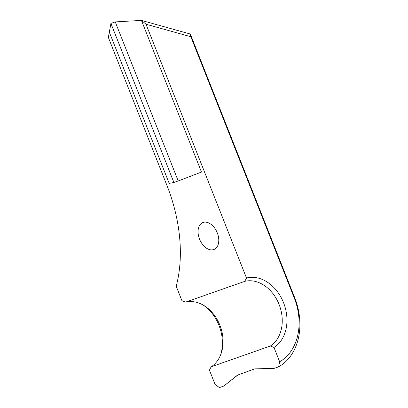 <?xml version="1.0" encoding="UTF-8"?>
<svg xmlns="http://www.w3.org/2000/svg" width="408" height="408" viewBox="0 0 408 408"><rect width="100%" height="100%" fill="white"/><g stroke="black" fill="none" stroke-linecap="round" stroke-linejoin="round"><path stroke-width="0.61" d="M279.659 361.763A52.943 40.397 70.7 0 0 294.311 298.131L190.816 36.725L146.023 24.24L141.438 20.4L190.306 34.022L294.719 297.743A57.355 43.763 -109.3 0 1 278.598 366.823L279.659 361.763L273.992 347.458L270.361 346.015A35.073 26.765 70.7 0 0 279.082 304.455A35.073 26.765 70.7 0 0 244.754 281.352L185.569 302.129L181.932 300.691L176.2 286.212A132.35 85.425 -113.2 0 0 166.811 185.094L108.355 37.46L110.915 23.419L115.245 21.905L178.214 180.953L201.486 172.064L141.438 20.4L115.245 21.905M270.361 346.015L211.171 366.797L209.426 370.127L215.087 384.433L219.407 387.6L223.814 386.055L237.859 374.993L254.755 368.868L274.191 368.368L278.598 366.823M220.565 355.062A37.623 28.708 70.7 0 0 202.97 304.939M185.569 302.129A35.073 26.765 -109.3 0 1 203.985 305.536A35.073 26.765 -109.3 0 1 220.988 353.96A35.073 26.765 -109.3 0 1 211.171 366.797M244.754 281.352L246.503 278.021A37.623 28.708 -109.3 0 1 283.56 302.741A37.623 28.708 -109.3 0 1 273.992 347.458M217.296 232.891A14.561 9.399 -113.2 0 0 202.679 222.63A14.561 9.399 -113.2 0 0 199.782 239.715A14.561 9.399 -113.2 0 0 214.159 249.39A14.561 9.399 -113.2 0 0 217.296 232.891M246.503 278.021L146.023 24.24M223.814 386.055L237.186 375.375M190.306 34.022L190.816 36.725M109.155 31.732L169.203 183.396L173.89 182.473L178.214 180.953M110.915 23.419L173.89 182.473M294.719 297.743L294.311 298.131"/></g></svg>

